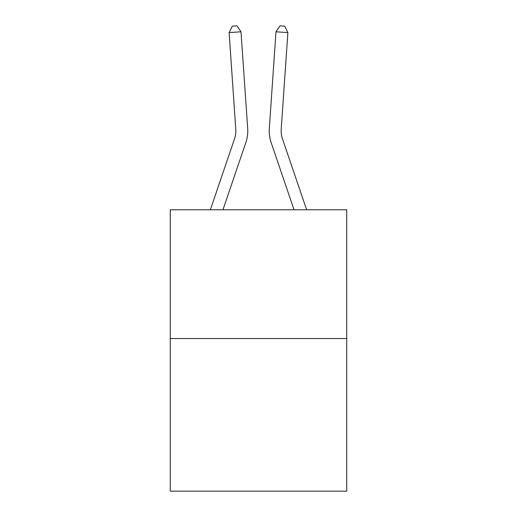 <?xml version="1.0" encoding="UTF-8"?>
<svg xmlns="http://www.w3.org/2000/svg" width="517" height="517" viewBox="0 0 517 517"><rect width="100%" height="100%" fill="white"/><g stroke="black" fill="none" stroke-linecap="round" stroke-linejoin="round"><path stroke-width="0.78" d="M346.726 338.545L346.726 209.779L170.274 209.779L170.274 491.15L346.726 491.15L346.726 338.545L170.274 338.545M247.688 128.539L241.012 31.789L247.688 128.539A35.77 35.77 0 0 1 245.859 142.524L222.963 209.779M210.367 209.779L234.576 138.685A23.847 23.847 0 0 0 235.791 129.36L229.121 32.61L232.262 26.18L237.019 25.85L241.012 31.789L229.121 32.61M306.633 209.779L282.424 138.685A23.847 23.847 0 0 1 281.209 129.36L287.879 32.61L275.988 31.789L269.312 128.539A35.77 35.77 0.4 0 0 271.141 142.524L294.037 209.779L271.141 142.524M234.576 138.685A23.847 23.847 0 0 0 235.791 129.36A23.847 23.847 0 0 1 234.576 138.685A23.847 23.847 0 0 0 235.791 129.36A23.847 23.847 0 0 1 234.576 138.685A23.847 23.847 0 0 0 235.791 129.36A23.847 23.847 0 0 1 234.576 138.685A23.847 23.847 0 0 0 235.791 129.36A23.847 23.847 0 0 1 234.576 138.685A23.847 23.847 0 0 0 235.791 129.36A23.847 23.847 0 0 1 234.576 138.685A23.847 23.847 0 0 0 235.791 129.36A23.847 23.847 0 0 1 234.576 138.685A23.847 23.847 0 0 0 235.791 129.36A23.847 23.847 0 0 1 234.576 138.685A23.847 23.847 0 0 0 235.791 129.36A23.847 23.847 0 0 1 234.576 138.685A23.847 23.847 0 0 0 235.791 129.36A23.847 23.847 0 0 1 234.576 138.685A23.847 23.847 0 0 0 235.791 129.36A23.847 23.847 0 0 1 234.576 138.685A23.847 23.847 0 0 0 235.791 129.36A23.847 23.847 0 0 1 234.576 138.685A23.847 23.847 0 0 0 235.791 129.36A23.847 23.847 0 0 1 234.576 138.685A23.847 23.847 0 0 0 235.791 129.36A23.847 23.847 0 0 1 234.576 138.685A23.847 23.847 0 0 0 235.791 129.36M282.424 138.685A23.847 23.847 -179.6 0 1 281.209 129.36M287.879 32.61L284.738 26.18L279.981 25.85L275.988 31.789L269.312 128.539"/></g></svg>

